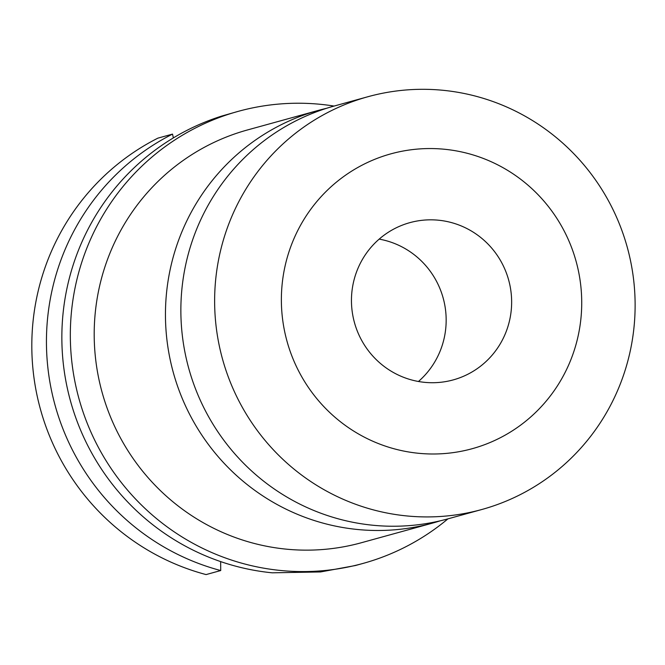 <?xml version="1.0" encoding="UTF-8"?>
<svg xmlns="http://www.w3.org/2000/svg" width="665" height="665" viewBox="0 0 665 665"><rect width="100%" height="100%" fill="white"/><g stroke="black" fill="none" stroke-linecap="round" stroke-linejoin="round"><path stroke-width="1" d="M318.759 110.29L247.505 129.949A214.097 209.949 74.6 0 0 98.104 375.26A214.097 209.949 74.6 0 0 327.928 549.041A214.097 209.949 74.6 0 0 361.386 542.731L432.641 523.072A214.097 209.949 -105.4 0 1 399.183 529.382A214.097 209.949 -105.4 0 1 169.359 355.6A214.097 209.949 -105.4 0 1 318.759 110.29A214.097 209.949 -105.4 0 1 326.507 108.312M447.944 518.85A234.487 229.949 -105.4 0 1 362.957 563.446A234.487 229.949 -105.4 0 1 326.316 570.362A234.487 229.949 -105.4 0 1 74.605 380.023A234.487 229.949 -105.4 0 1 238.236 111.354A234.487 229.949 -105.4 0 1 274.878 104.447A234.487 229.949 -105.4 0 1 334.063 106.067M440.496 382.3A81.562 79.983 -105.4 0 1 352.94 316.099A81.562 79.983 -105.4 0 1 409.856 222.65A81.562 79.983 -105.4 0 1 422.599 220.248A81.562 79.983 -105.4 0 1 510.155 286.449A81.562 79.983 -105.4 0 1 453.239 379.898A81.562 79.983 -105.4 0 1 440.496 382.3M414.777 149.342A152.925 149.966 -105.4 0 1 580.786 285.742A152.925 149.966 -105.4 0 1 448.318 453.206A152.925 149.966 -105.4 0 1 282.309 316.806A152.925 149.966 -105.4 0 1 414.777 149.342M401.394 90.415A214.097 209.949 -105.4 0 1 631.218 264.196A214.097 209.949 -105.4 0 1 481.817 509.506A214.097 209.949 -105.4 0 1 448.36 515.816A214.097 209.949 -105.4 0 1 218.536 342.034A214.097 209.949 -105.4 0 1 367.936 96.724A214.097 209.949 -105.4 0 1 401.394 90.415M481.817 509.506L448.044 518.825A214.097 209.949 -105.4 0 1 414.586 525.134A214.097 209.949 -105.4 0 1 184.77 351.353A214.097 209.949 -105.4 0 1 334.171 106.043L367.936 96.724M440.296 520.795A214.097 209.949 -105.4 0 1 432.641 523.072M362.957 563.446L355.426 565.524L320.538 571.95L272.218 572.814A234.487 229.949 -105.4 0 1 63.291 363.556A234.487 229.949 -105.4 0 1 221.786 116.051L238.236 111.354M206.083 574.585A234.487 229.949 -105.4 0 1 33.25 371.843A234.487 229.949 -105.4 0 1 157.896 138.137L172.534 134.106A234.487 229.949 -105.4 0 0 47.88 367.803A234.487 229.949 -105.4 0 0 220.714 570.545L206.083 574.585M173.365 137.913L172.534 134.106M220.647 561.601L220.714 570.545M379.175 239.117A81.562 79.983 -105.4 0 1 443.173 298.07A81.562 79.983 -105.4 0 1 418.443 381.494"/></g></svg>

